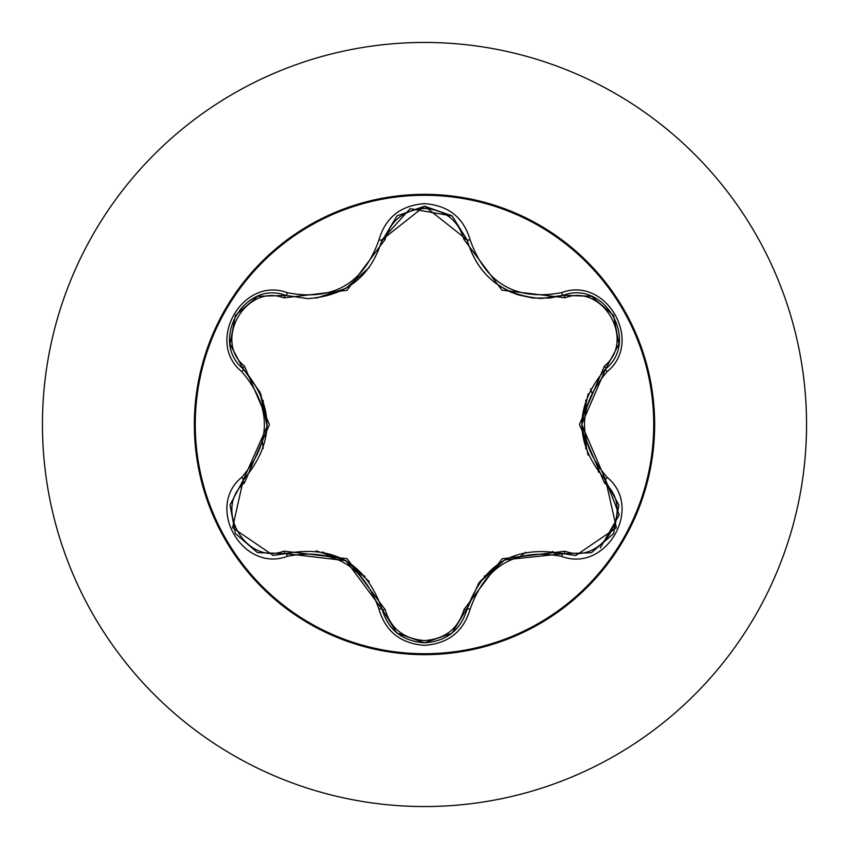 <?xml version="1.0" encoding="UTF-8"?>
<svg xmlns="http://www.w3.org/2000/svg" width="849" height="849" viewBox="0 0 849 849"><rect width="100%" height="100%" fill="white"/><g stroke="black" fill="none" stroke-linecap="round" stroke-linejoin="round"><path stroke-width="1.27" d="M424.5 653.73A229.23 229.23 0 0 1 195.27 424.5A229.23 229.23 0 0 1 424.5 195.27A229.23 229.23 0 0 1 653.73 424.5A229.23 229.23 0 0 1 424.5 653.73M561.624 556.36C516.022 547.86 485.532 565.466 470.134 609.179C463.501 631.582 448.283 643.638 424.5 645.346C400.728 643.584 385.552 631.518 378.951 609.136C363.521 565.317 332.999 547.69 287.376 556.265C242.867 573.192 204.885 507.362 241.742 477.318C271.913 442.085 271.913 406.873 241.742 371.682C204.853 341.563 242.952 275.787 287.376 292.735C333.041 301.289 363.563 283.662 378.951 239.864C385.552 217.482 400.739 205.405 424.5 203.654C448.293 205.362 463.501 217.418 470.134 239.821C485.564 283.555 516.065 301.162 561.624 292.64C606.154 275.755 644.062 341.638 607.173 371.629C576.938 406.894 576.938 442.149 607.173 477.371C644.094 507.447 606.069 573.266 561.624 556.36A3.407 0.785 -73.4 0 1 563.237 553.707L504.752 559.852L478.709 583.189L467.024 609.253A3.407 1.061 13.4 0 1 463.947 609.603L502.099 558.769L565.073 551.213C603.066 565.784 636.06 508.424 604.446 482.943L579.442 424.426L604.446 366.057C636.081 340.481 602.97 283.195 565.073 297.787L501.971 290.167L463.947 239.397C458.311 220.326 445.152 210 424.5 208.43C403.869 210.043 390.752 220.379 385.138 239.439L346.965 290.358L283.916 297.882C245.945 283.279 212.887 340.598 244.47 366.121L269.42 424.574L244.47 482.879C212.866 508.498 246.04 565.752 283.916 551.118L347.092 558.716L385.138 609.561C390.752 628.621 403.869 638.957 424.5 640.571C445.163 639 458.311 628.674 463.947 609.603M283.916 297.882A3.407 1.061 106.7 0 1 285.763 295.388L307.699 298.615L285.763 295.388C244.512 279.703 209.034 340.958 243.238 368.954A3.407 1.061 133.4 0 1 244.47 366.121M463.947 239.397A3.407 1.061 166.6 0 1 467.024 239.747C477.849 275.967 502.629 295.548 541.365 298.487C502.926 295.855 478.146 276.275 467.024 239.747L424.553 206.19L382.061 239.789L410.088 208.674L452.124 215.996M241.742 477.318A3.407 0.785 46.6 0 1 243.238 480.046L267.159 426.325L259.964 392.1L243.238 368.954C274.789 405.96 274.789 442.987 243.238 480.046L232.584 527.738L273.219 555.448L285.763 553.612C333.657 544.74 365.749 563.28 382.061 609.211C388.226 629.99 402.384 641.197 424.553 642.81C446.68 641.197 460.848 630.011 467.024 609.253C483.304 563.418 515.364 544.909 563.237 553.707L575.728 555.533L616.374 527.823L605.677 480.099L619.261 514.855L600.296 547.966M424.5 42.45A382.05 382.05 0 0 1 806.55 424.5A382.05 382.05 0 0 1 424.5 806.55A382.05 382.05 0 0 1 42.45 424.5A382.05 382.05 0 0 1 424.5 42.45A382.05 382.05 0 0 0 42.45 424.5A382.05 382.05 0 0 0 424.5 806.55M263.275 400.431A163.008 163.008 0 0 0 262.437 407M262.437 441.989A163.008 163.008 0 0 0 263.243 448.325M322.822 551.903A163.008 163.008 0 0 0 328.011 555.883M358.957 573.754A163.008 163.008 0 0 0 365.006 576.259M484.259 576.163A163.008 163.008 0 0 0 490.382 573.606A163.008 163.008 0 0 1 484.259 576.163M520.681 556.106A163.008 163.008 0 0 0 525.764 552.243A163.008 163.008 0 0 1 520.681 556.106M585.683 448.856A163.008 163.008 0 0 0 586.521 442.371A163.008 163.008 0 0 1 585.683 448.856M586.532 406.639A163.008 163.008 0 0 0 585.683 400.144A163.008 163.008 0 0 1 586.532 406.639M590.448 388.969A155.908 155.908 0 0 1 591.764 392.556M598.927 468.139A155.908 155.908 0 0 1 598.28 472.044M557.57 552.264A155.908 155.908 0 0 1 555.586 554.291L552.667 551.394M230.143 504.688L243.238 480.046A3.407 1.061 -133.4 0 0 244.47 482.879M378.951 609.136A3.407 0.796 -13.3 0 1 382.061 609.211L345.968 560.669L285.763 553.612A3.407 1.061 73.3 0 1 283.916 551.118M396.823 632.887L382.061 609.211A3.407 1.061 166.7 0 0 385.138 609.561M424.553 642.81L396.95 632.983M591.127 552.731L563.237 553.707A3.407 1.061 106.6 0 0 565.073 551.213M604.446 482.943A3.407 1.061 133.3 0 0 605.677 480.099C574.051 443.051 574.051 405.992 605.677 368.901L581.682 424.426L605.677 480.099A3.407 0.796 -46.7 0 1 607.173 477.371M604.446 366.057A3.407 1.061 -133.3 0 1 605.677 368.901C639.891 341.022 604.584 279.671 563.237 295.293L590.915 296.195M565.073 297.787A3.407 1.061 73.4 0 0 563.237 295.293L541.365 298.487L563.237 295.293A3.407 0.785 -106.6 0 1 561.624 292.64M385.138 239.439A3.407 1.061 13.3 0 0 382.061 239.789C371.024 276.318 346.243 295.93 307.699 298.615C346.36 295.749 371.151 276.148 382.061 239.789A3.407 0.796 -166.7 0 1 378.951 239.864M241.742 371.682A3.407 0.785 -46.6 0 0 243.238 368.954L230.175 344.535M287.376 556.265A3.407 0.796 -106.7 0 0 285.763 553.612L257.714 552.603M470.134 609.179A3.407 0.785 -166.6 0 0 467.024 609.253L478.709 583.189M618.804 344.28L605.677 368.901A3.407 0.796 46.7 0 0 607.173 371.629M452.241 216.092L467.024 239.747A3.407 0.785 -13.4 0 0 470.134 239.821M257.873 296.343L285.763 295.388A3.407 0.796 -73.3 0 0 287.376 292.735M424.5 194.347A230.153 230.153 0 0 1 654.653 424.5A230.153 230.153 0 0 1 424.5 654.653A230.153 230.153 0 0 1 194.347 424.5A230.153 230.153 0 0 1 424.5 194.347M345.968 560.669L369.273 581.554M316.178 550.863L345.914 560.637M479.865 581.576L503.17 560.743M588.092 455.128L581.682 424.426L588.124 393.798M499.467 285.964L509.665 291.6L518.049 294.836L532.854 298.02L549.834 298.02L563.237 295.293L591.275 296.333M369.23 267.509L345.84 288.405L316.104 298.148M230.111 344.153L243.238 368.954L259.964 392.1M260.781 393.904L267.18 424.511M257.321 552.444L235.406 533.618L230.058 505.24M382.061 609.211L381.615 607.417M285.763 553.612L287.503 553.113M451.774 633.29L424.5 642.81L397.258 633.237M467.47 607.491L452.114 633.014M563.237 553.707L561.465 553.198M618.9 505.314L613.54 533.703L591.647 552.529M604.371 478.836L618.825 504.89M605.677 368.901L604.361 370.185M591.679 296.492L613.562 315.34L618.889 343.718M563.237 295.293L561.486 295.792M467.024 239.747L467.47 241.53M397.29 215.742L424.553 206.19L451.795 215.731M381.615 241.562L396.95 216.007M285.763 295.388L287.535 295.898M230.047 343.728L235.438 315.34L257.343 296.545M243.238 480.046L244.554 478.772M243.238 368.954L244.544 370.217"/></g></svg>
